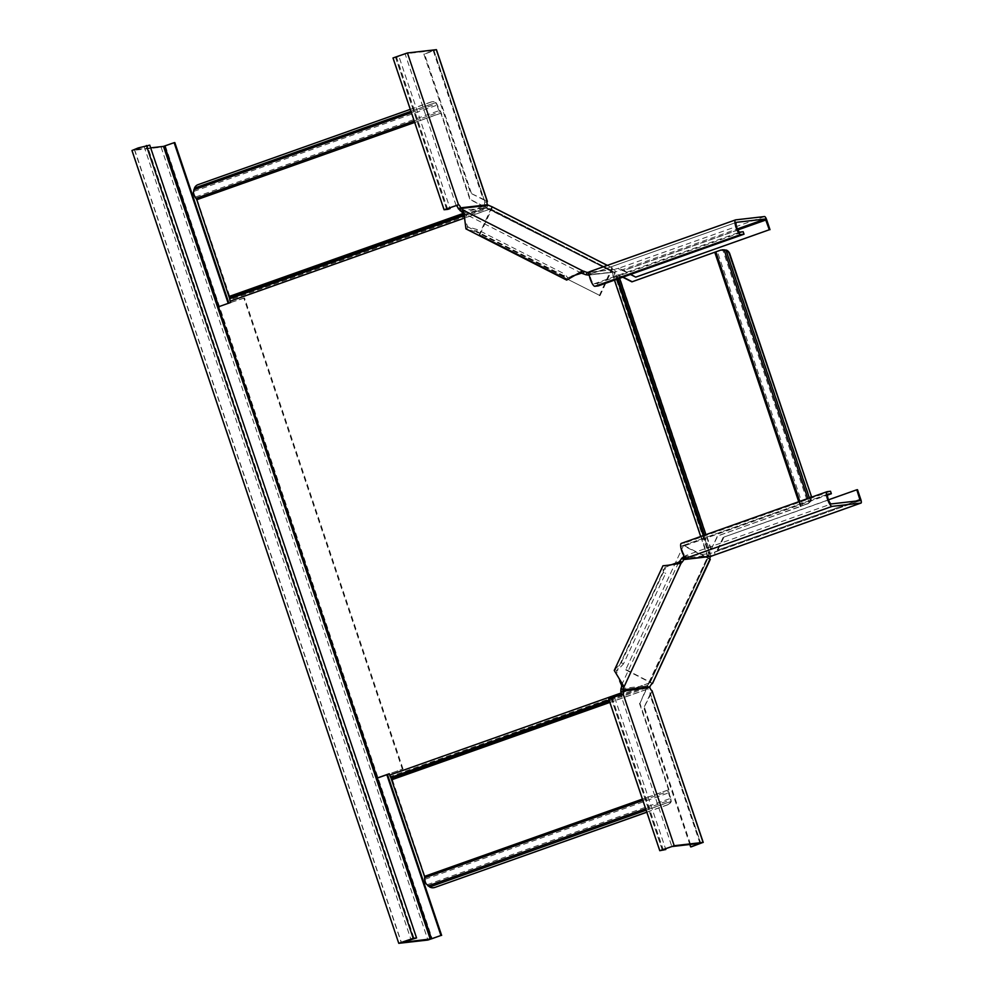 <?xml version="1.0" encoding="UTF-8"?>
<svg xmlns="http://www.w3.org/2000/svg" width="993" height="993" viewBox="0 0 993 993"><rect width="100%" height="100%" fill="white"/><g stroke="black" fill="none" stroke-linecap="round" stroke-linejoin="round"><path stroke-width="0.74" stroke-dasharray="4.96 3.72" d="M623.058 277.097L470.31 199.444L441.252 113.09A3.116 0.832 70.5 0 0 439.762 110.384A3.116 0.832 -109.5 0 1 437.863 106.028L435.666 102.552A6.219 5.983 -96.6 0 0 430.788 102.08L431.21 102.031A6.219 5.983 83.4 0 1 436.076 102.502L437.863 106.028M811.182 497.307A6.219 5.983 83.4 0 1 810.511 501.291L809.208 502.719L800.358 506.567L717.43 535.984L648.491 683.283L639.926 703.416L668.984 789.758A3.116 0.832 -109.5 0 1 669.356 792.6A3.116 0.832 70.5 0 0 670.412 797.044L670.858 801.425A6.219 5.983 83.4 0 1 667.296 804.876L667.718 804.826A6.219 5.983 -96.6 0 0 671.28 801.376L670.412 797.044M806.217 504.245L717.852 535.935L709.412 552.555L615.66 273.956L616.355 273.634L487.302 208.555L230.314 299.712L231.059 302.443L218.808 306.8L377.414 778.053L218.783 306.7M704.385 535.19L710.119 552.232L647.721 685.244L390.733 776.402L389.268 773.845L403.034 768.979L386.836 774.714M703.317 535.575L709.449 553.796L708.741 554.106L614.158 273.05L614.853 272.727L617.05 279.232M708.381 555.273L707.463 556.539L700.71 536.493M618.912 274.987L617.882 274.651L618.912 274.987L711.398 549.799L710.479 551.065M622.76 277.208L616.355 273.634L618.118 278.847M720.695 250.112L722.718 249.739L808.165 503.637L810.933 501.242A6.219 5.983 -96.6 0 0 811.579 497.17M806.688 504.196L808.165 503.637M721.166 250.062L632.206 281.751M463.098 218.559L489.003 209.374L487.873 208.493M463.321 215.829L486.657 207.549L485.428 207.065L486.074 208.083L230.264 298.819L230.314 299.712L229.668 298.707M463.234 214.947L485.428 207.065L483.306 206.308L229.743 296.348A3.624 0.968 -109.5 0 1 230.264 298.819L229.619 297.813M484.857 207.14L469.9 199.494L440.83 113.14L414.677 122.424M193.337 192.654L194.901 188.049A6.219 5.983 83.4 0 1 198.451 184.599L431.21 102.031M410.283 109.354L430.788 102.08M193.809 192.605A3.116 0.832 70.5 0 0 195.708 196.962A3.116 0.832 -109.5 0 1 197.197 199.667L229.743 296.348M437.392 106.09A4.667 1.241 70.5 0 0 440.085 111.787L440.83 113.14M621.134 692.99L648.491 683.283L646.369 689.552L392.384 779.642A3.624 0.968 70.5 0 0 391.279 777.246L390.733 776.402L390.795 777.482M609.392 700.971L647.138 687.59L639.926 703.416M425.885 883.671L430.093 886.923A6.219 5.983 -96.6 0 0 433.494 887.705M646.828 812.237L667.718 804.826M646.803 812.15L667.296 804.876M426.357 883.621A3.116 0.832 -109.5 0 1 425.302 879.177A3.116 0.832 70.5 0 0 424.917 876.335L392.384 779.642M669.94 797.106A4.667 1.241 -109.5 0 1 668.748 791.235L668.562 789.807L642.409 799.092M639.504 703.466L668.562 789.807M830.533 491.262L684.76 542.972L685.58 545.43L682.216 545.815A5.188 1.378 70.5 0 0 682.129 545.84A5.188 1.378 70.5 0 0 682.514 551.028A5.188 1.378 70.5 0 0 685.518 555.633L684.276 556.316M683.445 545.654L625.664 669.828L683.445 545.654L707.91 558.265A4.146 0.956 -63.1 0 1 707.761 558.24A4.146 0.956 -63.1 0 1 708.22 555.36L710.206 553.523L860.174 500.596L714.389 552.307L717.815 550.221L723.947 537.076L857.505 489.698M860.807 499.504L717.815 550.221L715.208 554.764L714.389 552.307M683.544 556.589L710.206 553.523L711.038 555.981M685.58 545.43L827.492 495.097M684.76 542.972L681.397 543.357L827.169 491.659M723.947 537.076L828.472 499.827M855.854 501.093L717.12 550.308L723.239 537.151M621.258 662.716L663.274 572.427L665.521 573.569L623.505 663.858L621.258 662.716L614.903 669.543L662.914 566.37L663.274 572.427M670.647 564.98L665.161 567.512L662.952 565.774M619.731 681.086L616.603 671.529L665.161 567.512L665.521 573.569M684.14 545.567L709.821 558.786M614.257 670.436L614.903 669.543L617.149 670.685L623.505 663.858M625.664 669.828L650.13 682.439A4.146 0.956 116.9 0 0 647.61 685.604L649.856 686.746M626.36 669.754L652.475 683.358M681.558 558.426L708.22 555.36L710.467 556.502M663.448 850.343L612.358 698.551L614.717 697.719L611.154 698.091L620.774 694.765A4.146 1.105 70.5 0 0 620.848 694.752A4.146 1.105 70.5 0 0 621.109 694.392M620.948 688.67L647.61 685.604L647.461 688.372A4.146 1.105 70.5 0 0 649.645 691.451L700.76 843.243L649.645 691.451L649.956 694.653L650.651 694.566L643.836 707.798L689.837 844.484M700.76 843.454L650.651 694.566L651.991 690.607L649.645 691.451M620.799 691.438L649.819 687.541M612.358 698.551L608.697 698.923M614.717 697.719L665.459 848.494M644.531 707.724L691.339 846.806M699.991 843.318L649.956 694.653L643.836 707.798M479.185 234.596L600.02 295.591L479.185 234.596L490.852 209.064L486.781 207.686L484.994 205.601A4.146 1.105 -109.5 0 1 484.956 202.287A4.146 1.105 -109.5 0 1 485.018 202.274L483.38 199.68L484.075 199.593L470.657 193.213L423.85 54.131L433.978 50.494L405.07 53.808L395.45 57.135L399.012 56.762L449.755 207.537M471.352 193.126L424.545 54.044L433.978 50.705L484.075 199.593L487.377 201.442L485.018 202.274L433.978 50.494M458.332 208.667L487.352 204.769M392.992 57.954L399.012 56.762M447.731 209.386L396.654 57.594M433.978 50.705L436.436 49.662M424.545 54.044L423.85 54.131M433.271 50.792L483.38 199.68L470.657 193.213M563.639 276.352L476.292 231.952L477.372 229.619L564.719 274.031L563.639 276.352L566.506 279.902L466.698 229.16L476.292 231.952M463.321 215.816L467.777 226.838L466.698 229.16L465.953 228.887M572.117 276.153L567.859 277.792L467.777 226.838L477.372 229.619M479.892 234.522L491.361 209.871A3.624 0.832 116.9 0 0 492.118 206.842M566.68 280.1L567.586 277.581L564.719 274.031M599.313 295.666L610.931 270.121L612.768 271.747L613.848 269.413L618.788 268.247L619.62 270.704L623.716 270.58L636.439 277.059M600.02 295.591L611.489 270.94A3.624 0.832 116.9 0 0 612.147 267.825A3.624 0.832 116.9 0 0 612.023 267.8L614.617 269.463L587.955 272.529M460.119 210.752L486.781 207.686L487.861 205.365M598.245 285.897L597.414 283.452L594.05 283.837A5.188 1.378 -109.5 0 1 591.046 279.244A5.188 1.378 -109.5 0 1 590.661 274.043A5.188 1.378 -109.5 0 1 590.748 274.018L589.246 274.813M586.106 274.813L615.437 271.921L619.62 270.704L737.377 228.936M735.701 219.863L589.42 271.958M589.271 275.011L614.704 272.094L615.437 271.921L614.617 269.463M597.414 283.452L743.186 231.741M764.56 216.548L618.788 268.247L623.716 270.58L766.695 219.863M737.849 229.929L623.008 270.667L630.481 274.465M150.675 147.858L134.415 149.695L147.411 145.983L414.218 938.782M403.034 768.979L244.526 297.999L243.831 298.086L402.326 769.054M243.831 298.086L228.204 303.361M174.83 142.595L161.127 147.225L131.957 150.514M244.526 297.999L228.849 303.126M149.757 145.139L147.411 145.983M387.456 774.49L386.786 774.565M228.986 303.51L228.278 303.597M614.444 280.15L611.601 271.697M489.412 209.324L230.612 301.127M707.885 556.49L612.023 271.648M648.913 683.234L390.1 775.036M710.976 549.849L705.874 534.668M619.595 278.325L618.49 275.036M809.208 502.719L807.793 498.511M801.401 506.132L799.799 501.341M810.511 501.291L809.382 497.94M810.933 501.242L726.417 250.112M802.878 505.636L717.356 251.514M800.78 506.517L715.245 252.396M800.358 506.567L798.72 501.726M483.306 206.308L462.961 213.52M193.945 191.364L437.789 104.873M194.901 188.049L436.076 102.502M410.941 111.315L435.666 102.552M411.387 112.643L436.734 103.657M195.708 196.962L439.762 110.384M414.193 120.972L440.085 111.787M441.252 113.09L197.197 199.667M647.784 686.324L609.069 700.053M647.088 686.511L391.279 777.246L391.329 778.326M645.959 689.601L609.863 702.399M427.275 884.689L671.107 798.186M430.093 886.923L671.28 801.376M646.145 810.189L670.858 801.425M645.649 808.736L670.995 799.75M425.302 879.177L669.356 792.6M642.856 800.42L668.748 791.235M668.984 789.758L424.917 876.335M686.349 558.078L685.518 555.633L831.29 503.923M682.216 545.815L827.839 494.166M649.509 681.955L707.289 557.781M650.204 681.868L707.984 557.694M709.896 559.282L707.91 558.265L650.13 682.439L652.376 683.581M621.531 685.182L678.778 562.162M623.132 693.933L620.774 694.765L671.864 846.557M608.994 698.948L660.084 850.728M611.353 698.104L662.381 849.747M456.159 205.601L405.07 53.808M485.018 202.274L433.929 50.482M444.38 209.771L393.29 57.979M446.676 208.791L395.648 57.147M610.782 271.027L490.654 209.957M611.489 270.94L491.361 209.871M491.895 206.73L490.815 209.051L610.931 270.121L612.023 267.8L607.294 265.392M581.513 273.162L462.502 212.651M613.848 269.413L588.489 272.33M615.437 271.921L589.259 274.937M589.929 271.573L590.748 274.018L736.372 222.37M594.05 283.837L739.822 232.126M144.047 146.368L410.854 939.167M134.614 149.707L401.371 942.357M165.409 145.946L432.216 938.745M161.127 147.225L427.933 940.036M132.268 150.539L399.074 943.35M686.511 558.091L685.679 555.646M827.914 494.129L682.129 545.84M665.298 566.866L616.603 671.529M650.167 682.427L707.947 558.24M710.007 559.382L707.761 558.24M623.194 693.908L620.848 694.752M662.232 849.884L611.154 698.091M619.384 680.515L620.352 681.769M487.302 201.455L484.956 202.287M395.45 57.135L446.527 208.927M463.421 216.859L463.483 214.364M467.132 226.578L567.859 277.792M610.968 270.133L490.852 209.064M612.147 267.825L607.344 265.379M590.09 271.586L590.909 274.043M736.446 222.333L590.661 274.043M611.862 267.874L610.769 270.208M614.406 269.513L587.744 272.578M134.415 149.695L401.222 942.494"/><path stroke-width="1.49" d="M414.677 122.424L196.775 199.717L229.668 298.707A3.624 0.968 70.5 0 0 230.19 301.177L230.637 302.493L218.386 306.837L431.521 938.832L401.433 942.518L416.564 937.951L413.212 938.335L398.764 943.325L427.933 940.036L440.942 935.48L431.521 938.832M642.409 799.092L424.507 876.385L390.795 777.482A3.624 0.968 -109.5 0 1 389.69 775.086L389.244 773.758L376.992 778.102M441.637 935.406L387.456 774.49L389.268 773.857L377.414 778.053M811.579 497.17A6.219 5.983 -96.6 0 0 811.343 496.19L729.359 253.873A6.219 5.983 -96.6 0 0 725.995 250.162L720.695 250.112L631.908 281.851L622.76 277.208M722.184 249.789L726.417 250.112A6.219 5.983 83.4 0 1 729.781 253.836L729.359 253.873M810.921 496.239A6.219 5.983 83.4 0 1 811.182 497.307M811.343 496.19L729.781 253.836M632.206 281.751L623.058 277.097M196.775 199.717L196.031 198.364A4.667 1.241 -109.5 0 1 193.337 192.654L194.479 188.099A6.219 5.983 -96.6 0 1 198.041 184.648L410.283 109.354M433.494 887.705A6.219 5.983 -96.6 0 0 434.971 887.394L646.828 812.237M434.971 887.394L646.803 812.15M434.549 887.444A6.219 5.983 83.4 0 1 429.684 886.972L425.885 883.671A4.667 1.241 70.5 0 1 424.694 877.8L642.856 800.42M424.507 876.385L424.694 877.8M684.276 556.316L681.558 558.426A4.146 0.956 -63.1 0 1 679.833 561.02L678.778 562.162L670.647 564.98L662.952 565.774L614.245 670.436L623.778 686.324L621.531 685.182L619.731 681.086M828.472 499.827L856.81 489.772L860.174 500.596L831.29 503.923A5.188 1.378 -109.5 0 1 828.299 499.318A5.188 1.378 -109.5 0 1 827.914 494.129A5.188 1.378 -109.5 0 1 827.988 494.104L831.352 493.72L827.492 495.097M856.81 489.772L857.505 489.698L860.807 499.504A3.624 0.968 -109.5 0 1 861.043 503.041A3.624 0.968 -109.5 0 1 860.981 503.054L832.122 506.368A7.783 2.06 -109.5 0 1 827.616 499.479A7.783 2.06 -109.5 0 1 827.045 491.684A7.783 2.06 -109.5 0 1 827.169 491.659L830.533 491.262L831.352 493.72M681.397 543.357A7.783 2.06 70.5 0 0 681.272 543.394A7.783 2.06 70.5 0 0 681.843 551.189A7.783 2.06 70.5 0 0 686.349 558.078L684.376 559.047L683.544 556.589M709.821 558.786L710.156 559.407A4.146 0.956 -63.1 0 1 710.007 559.382A4.146 0.956 -63.1 0 1 710.467 556.502L715.531 554.64M711.038 555.981L683.805 559.568A4.146 0.956 -63.1 0 1 682.079 562.162L681.024 563.304L678.778 562.162M689.837 844.484L690.644 846.88L691.339 846.806L703.081 842.399L674.21 845.726L659.774 850.703L608.697 698.923L623.132 693.933A4.146 1.105 70.5 0 0 623.194 693.908A4.146 1.105 70.5 0 0 623.157 690.607L623.194 689.812A4.146 0.956 116.9 0 0 623.84 687.342L681.024 563.304L669.071 565.054M652.475 683.358L652.376 683.581A4.146 0.956 116.9 0 0 649.856 686.746L649.819 687.541A4.146 1.105 70.5 0 0 651.991 690.607L703.218 842.412M649.856 686.746L623.194 689.812L620.948 688.67A4.146 0.956 116.9 0 0 621.593 686.2L621.531 685.182M710.467 556.502L683.805 559.568L681.558 558.426M621.109 694.392A4.146 1.105 70.5 0 0 620.799 691.438L620.948 688.67M690.644 846.88L700.76 843.243L671.864 846.557L662.232 849.884L665.794 849.511L665.459 848.494M649.819 687.541L620.799 691.438M659.774 850.703L665.794 849.511M492.118 206.842A3.624 0.832 116.9 0 0 492.019 206.743A3.624 0.832 116.9 0 0 491.895 206.73L487.352 204.769A4.146 1.105 -109.5 0 1 487.302 201.455A4.146 1.105 -109.5 0 1 487.377 201.442L436.436 49.662L407.428 52.964L392.992 57.954L444.07 209.746L447.731 209.386L450.09 208.555L446.527 208.927L456.159 205.601A4.146 1.105 -109.5 0 1 458.332 208.667L462.502 212.651L463.321 215.816M444.07 209.746L458.505 204.757A4.146 1.105 -109.5 0 1 460.69 207.835L458.332 208.667M436.287 49.65L487.253 201.492M450.09 208.555L449.755 207.537M487.352 204.769L460.69 207.835L463.582 210.33L462.502 212.651M589.42 271.958L587.186 272.479L582.593 270.841L463.582 210.33L465.953 228.887L566.68 280.1L582.593 270.841L581.513 273.162L572.117 276.153L570.143 277.668M589.246 274.813L587.955 272.529L587.186 272.479L586.106 274.813L581.513 273.162M487.861 205.365L461.199 208.431L460.119 210.752M769.302 229.755L635.731 277.134L769.302 229.755L765.392 218.994L736.521 222.32A5.188 1.378 70.5 0 0 736.446 222.333A5.188 1.378 70.5 0 0 736.831 227.534A5.188 1.378 70.5 0 0 739.822 232.126L743.186 231.741L744.018 234.199L598.245 285.897L594.881 286.294A7.783 2.06 -109.5 0 1 590.376 279.393A7.783 2.06 -109.5 0 1 589.805 271.598A7.783 2.06 -109.5 0 1 589.929 271.573M769.997 229.681L766.695 219.863A3.624 0.968 70.5 0 0 764.56 216.548L735.701 219.863A7.783 2.06 70.5 0 0 735.577 219.887A7.783 2.06 70.5 0 0 736.148 227.682A7.783 2.06 70.5 0 0 740.654 234.584L744.018 234.199M630.481 274.465L635.731 277.134M589.259 274.937L588.042 275.16L589.271 275.011M588.775 274.987L586.106 274.813M228.204 303.361L174.135 142.682L163.485 146.393L150.675 147.858M386.836 774.714L440.942 935.48M228.849 303.126L174.83 142.595L174.135 142.682M398.764 943.325L131.957 150.514L138.201 147.945L149.757 145.139L416.564 937.951M463.098 218.559L230.19 301.177M621.134 692.99L389.69 775.086M700.71 536.493L614.444 280.15M703.317 535.575L617.05 279.232M704.385 535.19L618.118 278.847M705.874 534.668L619.595 278.325M807.793 498.511L724.071 249.739M799.799 501.341L715.879 251.999M809.382 497.94L725.995 250.162M798.72 501.726L714.836 252.445M463.321 215.829L229.668 298.707M463.234 214.947L229.619 297.813M462.961 213.52L229.321 296.398M194.479 188.099L410.941 111.315M193.784 189.837L411.387 112.643M196.031 198.364L414.193 120.972M609.069 700.053L390.795 777.482M609.392 700.971L391.329 778.326M609.863 702.399L391.962 779.691M429.684 886.972L646.145 810.189M428.045 885.93L645.649 808.736M715.208 554.764L860.981 503.054M686.349 558.078L832.122 506.368M855.854 501.093L860.112 499.591M652.376 683.581L709.896 559.282M682.079 562.162L679.833 561.02M623.132 693.933L674.21 845.726M651.991 690.607L703.081 842.399M623.84 687.342L621.593 686.2M456.159 205.601L458.505 204.757L407.428 52.964M607.294 265.392L491.895 206.73M463.11 209.734L462.03 212.068M588.489 272.33L587.186 272.479M737.377 228.936L765.392 218.994M594.881 286.294L740.654 234.584M737.849 229.929L766 219.949M584.194 271.3L583.114 273.621M163.485 146.393L430.292 939.192M164.701 146.021L218.783 306.7M146.393 145.524L413.212 938.335M827.045 491.684L681.272 543.394M715.37 554.715L861.043 503.041M652.513 683.519L710.293 559.332M607.344 265.379L492.019 206.743M735.577 219.887L589.805 271.598"/></g></svg>

